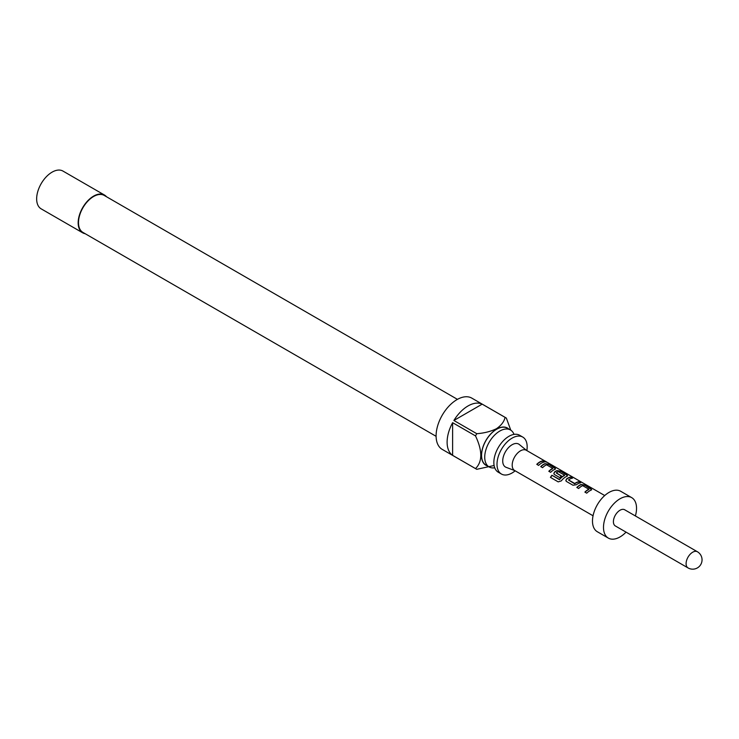 <?xml version="1.0" encoding="UTF-8"?>
<svg xmlns="http://www.w3.org/2000/svg" width="739" height="739" viewBox="0 0 739 739"><rect width="100%" height="100%" fill="white"/><g stroke="black" fill="none" stroke-linecap="round" stroke-linejoin="round"><path stroke-width="1.11" d="M544.532 461.395L546.38 461.866C544.338 460.748 543.719 460.591 544.532 461.395L544.015 460.887M546.962 462.244L546.38 461.866M501.421 474.032L498.271 472.212A21.339 12.323 -60 0 1 495.001 455.113A21.339 12.323 -60 0 1 508.94 436.306A21.339 12.323 -60 0 1 519.609 435.253L522.759 437.072A21.339 12.323 120 0 0 512.09 438.125A21.339 12.323 120 0 0 498.151 456.933A21.339 12.323 120 0 0 501.421 474.032A21.339 12.323 120 0 0 512.09 472.969A21.339 12.323 120 0 0 515.175 470.817M514.021 434.393A21.339 12.323 120 0 0 510.483 429.987A21.339 12.323 120 0 0 499.813 431.04A21.339 12.323 120 0 0 485.874 449.848A21.339 12.323 120 0 0 489.144 466.946A21.339 12.323 120 0 0 494.733 467.805M508.626 428.916A21.496 12.406 120 0 0 496.673 429.1A21.496 12.406 120 0 0 482.299 449.21A21.496 12.406 120 0 0 487.287 465.875M494.04 465.524L476.794 469.311A29.597 17.089 -60 0 1 476.147 468.969A29.597 17.089 -60 0 1 475.519 468.581C482.53 461.699 482.53 450.808 475.519 435.908A29.597 17.089 -60 0 1 476.794 433.701C484.193 433.146 490.742 431.484 496.451 428.712C501.227 425.452 504.109 421.673 505.088 417.369A29.597 17.089 -60 0 1 505.735 417.711A29.597 17.089 -60 0 1 506.363 418.108L510.769 430.163M505.735 417.711L471.815 398.127A29.597 17.089 120 0 0 457.016 399.596A29.597 17.089 120 0 0 437.691 425.673A29.597 17.089 120 0 0 442.227 449.386L476.147 468.969M475.519 468.581L452.619 455.353A29.597 17.089 -60 0 1 452.619 422.68L475.519 435.908M476.794 433.701L453.885 420.482A29.597 17.089 -60 0 1 468.036 405.951A29.597 17.089 -60 0 1 482.179 404.141L505.088 417.369M510.483 429.987L507.333 428.167A21.339 12.323 120 0 0 496.673 429.23A21.339 12.323 120 0 0 482.733 448.028A21.339 12.323 120 0 0 486.003 465.127L489.144 466.946M436.102 436.315L82.916 232.406A21.339 12.323 -60 0 1 79.646 215.308A21.339 12.323 -60 0 1 93.585 196.509A21.339 12.323 -60 0 1 104.254 195.447L457.441 399.356M104.485 195.041L62.972 171.078A21.81 12.591 120 0 0 52.072 172.159A21.81 12.591 120 0 0 37.828 191.373A21.81 12.591 120 0 0 41.172 208.851L82.676 232.813A21.81 12.591 -60 0 1 79.341 215.335A21.81 12.591 -60 0 1 93.585 196.121A21.81 12.591 -60 0 1 104.485 195.041A21.81 12.591 -60 0 1 106.499 196.74M85.161 233.7A21.81 12.591 -60 0 1 82.676 232.813M604.724 495.546L526.297 450.263A11.685 6.743 120 0 0 517.291 453.395A11.685 6.743 120 0 0 512.192 465.145A11.685 6.743 120 0 0 514.612 470.494L593.048 515.776M514.88 470.651L506.113 467.325A13.237 7.639 -60 0 1 502.723 460.951A13.237 7.639 -60 0 1 508.912 447.215A13.237 7.639 -60 0 1 519.295 444.49L526.565 450.421M590.988 490.206L590.923 488.756L584.447 485.015L581.057 484.47A11.685 6.743 120 0 0 576.808 487.444L578.665 488.507A11.685 6.743 120 0 1 582.665 485.643L588.891 489.236A11.685 6.743 120 0 0 584.891 492.109L586.738 493.172A11.685 6.743 120 0 1 590.988 490.206L591.662 489.652M572.984 485.237L576.374 484.756A11.685 6.743 120 0 1 580.623 482.807L578.776 481.736A11.685 6.743 120 0 0 574.776 483.5L568.54 479.907A11.685 6.743 120 0 1 572.54 478.142L570.693 477.071A11.685 6.743 120 0 0 566.453 479.02L565.843 480.747L566.508 481.495L572.984 485.237M566.933 476.313L566.868 474.872L560.393 471.131L557.003 470.586A11.685 6.743 120 0 0 554.426 472.073L553.825 473.801L554.481 474.549L559.793 477.616A11.685 6.743 120 0 1 561.575 476.045L556.31 472.849A11.685 6.743 120 0 1 558.407 471.639L564.633 475.232A11.685 6.743 120 0 0 559.469 479.417L551.913 475.251A11.685 6.743 120 0 0 550.444 477.394L558.213 481.883L561.307 480.877A11.685 6.743 120 0 1 566.933 476.313L567.607 475.768M554.906 469.376L554.841 467.926L548.366 464.184L544.976 463.639A11.685 6.743 120 0 0 540.726 466.614L542.583 467.676A11.685 6.743 120 0 1 546.583 464.813L552.809 468.406A11.685 6.743 120 0 0 548.809 471.279L550.657 472.341A11.685 6.743 120 0 1 554.906 469.376L555.58 468.822M544.541 461.977L542.694 460.905A11.685 6.743 120 0 0 536.782 464.332L538.629 465.404A11.685 6.743 120 0 1 544.541 461.977M635.392 515.951A23.362 13.487 120 0 0 636.538 508.321A23.362 13.487 120 0 0 631.697 497.633L620.686 491.269A23.362 13.487 120 0 0 602.682 497.532A23.362 13.487 120 0 0 592.484 521.041A23.362 13.487 120 0 0 597.324 531.738L608.336 538.094A23.362 13.487 120 0 0 626.053 532.135M631.697 497.633A23.362 13.487 120 0 0 613.693 503.887A23.362 13.487 120 0 0 603.495 527.397A23.362 13.487 120 0 0 608.336 538.094M624.686 509.771A9.348 5.395 120 0 0 617.49 512.275A9.348 5.395 120 0 0 613.407 521.679A9.348 5.395 120 0 0 615.347 525.956L688.037 567.921A9.348 5.395 -60 0 1 686.097 563.645A9.348 5.395 -60 0 1 690.18 554.241A9.348 5.395 -60 0 1 697.376 551.737L624.686 509.771M526.852 450.587A21.339 12.323 120 0 0 522.759 437.072M452.619 455.353L452.619 422.68M453.885 420.482L482.179 404.141M544.107 462.051L542.694 460.905M542.611 461.191A11.371 6.568 120 0 0 536.957 464.434M546.232 462.134C544.209 461.025 543.608 460.877 544.421 461.681M548.985 471.371A11.371 6.568 120 0 1 552.781 468.674L552.809 468.406M555.516 468.96L554.841 467.926M554.767 468.203L548.366 464.184M548.292 464.471L544.976 463.639M544.939 463.907A11.371 6.568 120 0 0 540.902 466.706M567.543 475.907L566.868 474.872M566.795 475.149L560.393 471.131M560.319 471.408L557.003 470.586M556.966 470.854A11.371 6.568 120 0 0 554.453 472.304L554.426 472.073M554.453 472.304L553.862 473.902M561.409 476.165L556.319 473.006M559.469 479.417L559.58 479.574A11.371 6.568 120 0 1 564.605 475.5L564.633 475.232M559.349 479.639L551.913 475.251M552.024 475.408A11.371 6.568 120 0 0 550.601 477.486M580.189 482.881L578.776 481.736M578.692 482.022A11.371 6.568 120 0 0 574.803 483.74L574.776 483.5M574.554 483.759L568.54 480.064M572.106 478.216L570.693 477.071M570.619 477.357A11.371 6.568 120 0 0 566.48 479.251L566.453 479.02M566.48 479.251L565.889 480.849M585.057 492.202A11.371 6.568 120 0 1 588.863 489.504L588.891 489.236M591.597 489.791L590.923 488.756M590.849 489.033L584.447 485.015M584.364 485.301L581.057 484.47M581.02 484.738A11.371 6.568 120 0 0 576.983 487.537M688.037 567.921A9.348 9.348 0 0 0 700.794 564.504A9.348 9.348 0 0 0 697.376 551.737"/></g></svg>
